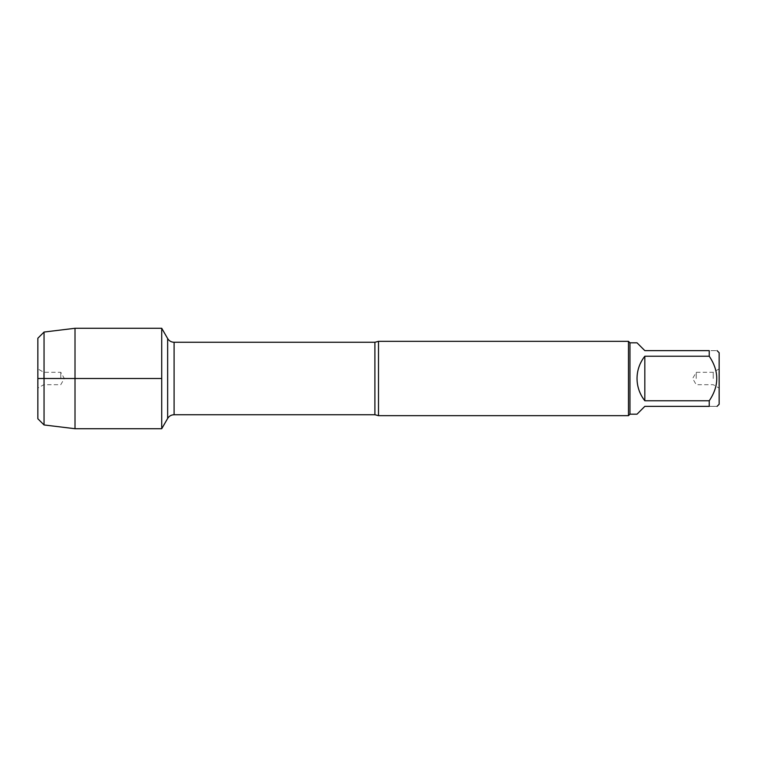 <?xml version="1.0" encoding="UTF-8"?>
<svg xmlns="http://www.w3.org/2000/svg" width="757" height="757" viewBox="0 0 757 757"><rect width="100%" height="100%" fill="white"/><g stroke="black" fill="none" stroke-linecap="round" stroke-linejoin="round"><path stroke-width="0.57" stroke-dasharray="3.79 2.84" d="M378.5 415.659L378.5 341.341M161.724 378.5L161.724 428.717L161.724 378.5M628.471 341.341L628.471 415.659M719.15 378.5L719.15 388.104L719.15 378.5M719.15 404.266L719.15 352.734M637.025 414.174L644.822 406.367L709.243 406.367C719.273 406.367 719.273 406.367 709.243 406.367L709.243 400.765C719.273 385.947 719.273 371.1 709.243 356.235L709.243 350.633C719.273 350.633 719.273 350.633 709.243 350.633L644.822 350.633L637.025 342.826M644.822 400.765C634.527 385.919 634.527 371.081 644.822 356.235L644.822 400.765L709.243 400.765M644.822 356.235L709.243 356.235M629.966 342.826L629.966 414.174M713.245 378.5L713.245 372.302L713.245 378.5M696.232 378.5L696.232 372.302L696.232 378.5M75.009 328.283L75.009 428.717M44.048 424.951L44.048 332.049M60.768 378.5L60.768 372.302L60.768 378.5M43.755 378.5L43.755 372.302L43.755 378.5M37.85 368.896L37.85 388.104L37.85 368.896L43.755 372.302L60.768 372.302L64.345 378.5L60.768 384.698L43.755 384.698L37.85 388.104M374.904 342.268L374.904 414.732M174.091 414.732L174.091 342.268M167.647 338.549L167.647 418.451M719.15 368.896L713.245 372.302L696.232 372.302L692.655 378.5L696.232 384.698L713.245 384.698L719.15 388.104"/><path stroke-width="1.14" d="M378.5 341.341L378.5 415.659L628.471 415.659L628.471 341.341L378.5 341.341L374.904 342.268L174.091 342.268L174.091 414.732C171.281 414.827 169.133 416.066 167.647 418.451L167.647 338.549L161.724 328.283L161.724 428.717L161.724 328.283L75.009 328.283L75.009 428.717L161.724 428.717L167.647 418.451M717.04 350.633L719.15 352.734L719.15 404.266L717.04 406.367M644.822 406.367L637.025 414.174L629.966 414.174L629.966 342.826L637.025 342.826L644.822 350.633L709.243 350.633C719.273 350.633 719.273 350.633 709.243 350.633L709.243 356.235C719.273 371.1 719.273 385.947 709.243 400.765L709.243 406.367C719.273 406.367 719.273 406.367 709.243 406.367L644.822 406.367M644.822 356.235C639.712 362.773 637.11 370.201 637.025 378.5C637.11 386.799 639.712 394.227 644.822 400.765L644.822 356.235L709.243 356.235M644.822 400.765L709.243 400.765M37.85 338.237L37.85 418.763L37.85 338.237L44.048 332.049L44.048 424.951L75.009 428.717M161.724 378.5L37.85 378.5L161.724 378.5M378.5 415.659L374.904 414.732L374.904 342.268M374.904 414.732L174.091 414.732M174.091 342.268C171.281 342.173 169.133 340.934 167.647 338.549M629.966 342.826L628.471 341.341M629.966 414.174L628.471 415.659M44.048 332.049L75.009 328.283M37.85 418.763L44.048 424.951"/></g></svg>
